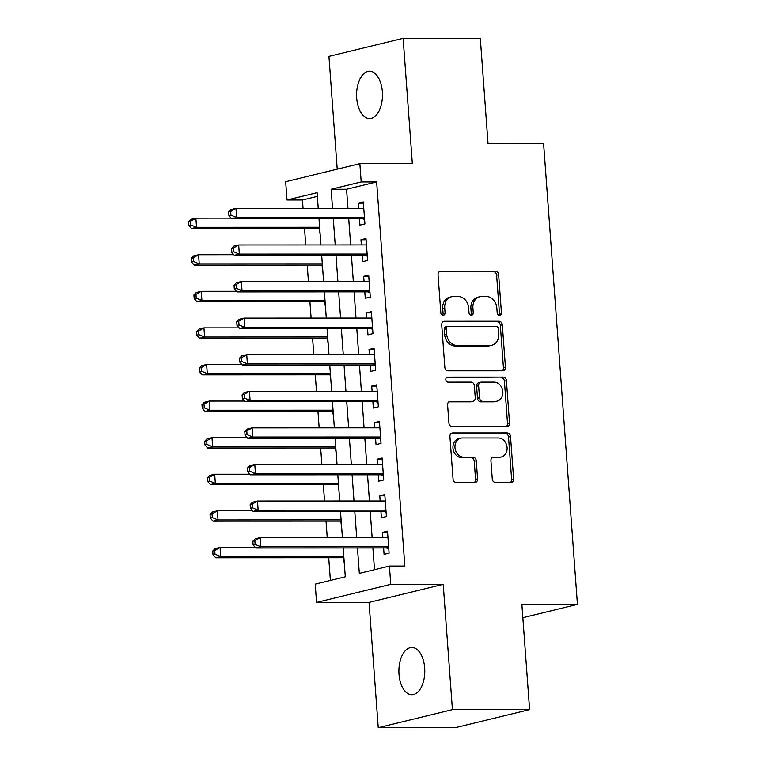 <?xml version="1.0" encoding="UTF-8"?>
<svg xmlns="http://www.w3.org/2000/svg" width="766" height="766" viewBox="0 0 766 766"><rect width="100%" height="100%" fill="white"/><g stroke="black" fill="none" stroke-linecap="round" stroke-linejoin="round"><path stroke-width="1.15" d="M499.509 315.42A2.537 2.107 76.3 0 0 501.443 312.901L498.647 274.755A3.619 3.007 76.3 0 0 495.353 271.164L440.814 271.183A3.619 3.007 76.3 0 0 440.22 271.25A3.619 3.007 76.3 0 0 438.047 274.774L440.843 312.93A2.537 2.107 76.3 0 0 445.084 312.921L444.73 307.989A11.595 9.613 76.3 0 1 451.681 296.72A11.595 9.613 76.3 0 1 453.577 296.49L458.125 296.49A11.595 9.613 76.3 0 1 468.668 307.98L469.022 312.921A2.537 2.107 76.3 0 0 473.264 312.911L472.909 307.98A11.595 9.613 76.3 0 1 479.861 296.71A11.595 9.613 76.3 0 1 481.757 296.48L486.305 296.48A11.595 9.613 76.3 0 1 496.837 307.97L497.201 312.911A2.537 2.107 76.3 0 0 499.509 315.42M498.848 315.295A2.537 2.107 76.3 0 0 499.442 313.39L496.636 275.243A3.619 3.007 76.3 0 0 493.342 271.652L439.32 271.671M442.489 315.314A2.537 2.107 76.3 0 0 443.083 313.409L442.719 308.478L444.73 307.989M470.669 315.305A2.537 2.107 76.3 0 0 471.262 313.399L470.899 308.468L472.909 307.98M424.68 667.981A23.622 12.945 -90 0 0 411.83 647.481A23.622 12.945 -90 0 0 399.009 674.233A23.622 12.945 -90 0 0 411.849 694.724A23.622 12.945 -90 0 0 424.68 667.981M382.368 91.796A23.622 12.945 -90 0 0 369.518 71.305A23.622 12.945 -90 0 0 356.697 98.048A23.622 12.945 -90 0 0 369.538 118.538A23.622 12.945 -90 0 0 382.368 91.796M492.27 478.903A3.619 3.007 76.3 0 0 495.564 482.494L510.874 482.484A3.619 3.007 76.3 0 0 511.468 482.417A3.619 3.007 76.3 0 0 513.632 478.894L510.52 436.524A3.619 3.007 76.3 0 0 507.226 432.934L452.687 432.953A3.619 3.007 76.3 0 0 452.093 433.02A3.619 3.007 76.3 0 0 449.929 436.543L453.041 478.913A3.619 3.007 76.3 0 0 456.335 482.503L474.815 482.494A3.619 3.007 76.3 0 0 475.408 482.427A3.619 3.007 76.3 0 0 477.582 478.903L476.251 460.768A3.619 3.007 76.3 0 0 472.957 457.178L463.784 457.187A9.69 8.033 76.3 0 1 455.09 448.541A9.69 8.033 76.3 0 1 460.787 438.162A9.69 8.033 76.3 0 1 462.377 437.97L498.283 437.96A9.69 8.033 76.3 0 1 506.987 446.607A9.69 8.033 76.3 0 1 501.28 456.986A9.69 8.033 76.3 0 1 499.691 457.168L493.706 457.178A3.619 3.007 76.3 0 0 493.113 457.245A3.619 3.007 76.3 0 0 490.939 460.768L492.27 478.903M529.603 709.603L455.406 727.671L378.241 727.7L452.428 709.632L529.603 709.603L521.876 604.422L577.44 604.403L543.592 143.453L488.028 143.472L480.311 38.3L403.136 38.329L412.338 163.627L359.857 163.646L361.198 181.935L376.633 181.925L404.841 566.055L389.415 566.055L390.756 584.353L316.559 602.421L315.219 584.132L345.294 576.808L343.178 547.968M452.428 709.632L443.227 584.334L390.756 584.353M502.668 370.811A3.619 3.007 76.3 0 0 503.262 370.734A3.619 3.007 76.3 0 0 505.436 367.22L502.324 324.841A3.619 3.007 76.3 0 0 499.03 321.251L444.491 321.27A3.619 3.007 76.3 0 0 443.897 321.347A3.619 3.007 76.3 0 0 441.723 324.87L444.835 367.24A3.619 3.007 76.3 0 0 448.129 370.83L502.668 370.811M506.422 380.683L509.534 423.052A3.619 3.007 76.3 0 1 507.36 426.576A3.619 3.007 76.3 0 1 506.766 426.643L452.227 426.662A3.619 3.007 76.3 0 1 448.933 423.081L447.603 404.946A3.619 3.007 76.3 0 1 449.776 401.422A3.619 3.007 76.3 0 1 450.37 401.346L472.488 401.346A3.619 3.007 76.3 0 0 473.082 401.269A3.619 3.007 76.3 0 0 475.255 397.755L474.374 385.719A3.619 3.007 76.3 0 0 471.08 382.129L448.053 382.138A2.537 2.107 76.3 0 1 447.679 377.111L503.128 377.092A3.619 3.007 76.3 0 1 506.422 380.683L504.421 381.171L507.532 423.541L509.534 423.052M403.136 38.329L328.94 56.397L337.222 169.162M343.513 557.715L344.355 564.025M340.822 521.139L341.674 527.448M338.141 484.552L338.984 490.862M335.451 447.966L336.303 454.276M332.76 411.39L333.612 417.7M330.079 374.804L330.922 381.114M327.388 338.218L328.241 344.528M324.707 301.641L325.55 307.951M322.017 265.055L322.869 271.365M359.436 218.703L359.905 225.108L364.922 223.883L363.304 201.937L358.296 203.153L358.68 208.333M362.127 255.289L362.596 261.685L367.603 260.469L365.995 238.513L360.978 239.739L361.361 244.919M364.808 291.865L365.277 298.271L370.294 297.045L368.685 275.099L363.668 276.315L364.051 281.505M367.498 328.451L367.967 334.857L372.975 333.631L371.366 311.685L366.359 312.901L366.732 318.082M370.179 365.037L370.648 371.433L375.666 370.217L374.057 348.262L369.04 349.488L369.423 354.668M372.87 401.614L373.339 408.019L378.356 406.794L376.738 384.848L371.73 386.074L372.104 391.254M375.56 438.2L376.029 444.606L381.037 443.38L379.429 421.434L374.411 422.65L374.794 427.84M378.241 474.786L378.71 481.182L383.728 479.966L382.11 458.011L377.102 459.236L377.485 464.416M380.932 511.362L381.401 517.768L386.409 516.552L384.8 494.597L379.783 495.822L380.166 501.002M376.633 181.925L346.558 189.259L347.955 208.342M348.721 218.703L350.646 244.919M351.412 255.289L353.337 281.505M354.093 291.875L356.018 318.091M356.784 328.451L358.708 354.677M359.465 365.037L361.389 391.254M362.155 401.623L364.08 427.84M364.836 438.2L366.761 464.426M367.527 474.786L369.451 501.002M370.217 511.372L372.142 537.588M372.898 547.958L374.497 569.693M383.613 547.949L384.082 554.354L389.099 553.129L387.491 531.183L382.473 532.399L382.856 537.588M317.354 196.364L302.446 200.003L303.058 208.352M304.533 228.479L305.739 244.938M307.223 265.055L308.43 281.524M309.904 301.641L311.12 318.101M312.595 338.227L313.801 354.687M315.276 374.804L316.492 391.273M317.967 411.39L319.173 427.859M320.657 447.976L321.864 464.435M323.338 484.562L324.545 501.021M326.029 521.139L327.235 537.608M328.71 557.725L330.385 580.437M319.336 228.469L320.178 234.779M522.852 617.702L577.44 604.403M443.227 584.334L369.04 602.402L378.241 727.7M369.04 602.402L316.559 602.421M302.446 200.003L287.011 200.003L285.67 181.714L359.857 163.646M357.463 547.958L359.331 573.38L389.415 566.055M361.198 181.935L331.123 189.259L332.53 208.342M333.287 218.712L335.211 244.929M335.977 255.298L337.902 281.515M338.658 291.875L340.583 318.091M341.349 328.461L343.273 354.677M344.03 365.047L345.954 391.263M346.72 401.623L348.645 427.84M349.401 438.209L351.335 464.426M352.092 474.796L354.016 501.012M354.782 511.372L356.707 537.598M318.235 208.352L317.086 192.678L287.011 200.003M342.421 537.598L340.487 511.382M339.731 501.012L337.806 474.796M337.04 464.435L335.115 438.219M334.359 427.849L332.434 401.633M331.668 391.263L329.744 365.047M328.987 354.687L327.063 328.461M326.297 318.101L324.372 291.884M323.616 281.515L321.682 255.298M320.925 244.938L319.001 218.712M346.558 189.259L331.123 189.259M358.296 203.153L363.4 203.153M360.978 239.739L366.081 239.739M363.668 276.315L368.772 276.315M366.359 312.901L371.453 312.901M369.04 349.488L374.143 349.488M371.73 386.074L376.834 386.064M374.411 422.65L379.515 422.65M377.102 459.236L382.205 459.236M379.783 495.822L384.886 495.813M382.473 532.399L387.577 532.399M479.861 296.71L477.85 297.198A11.595 9.613 76.3 0 0 470.899 308.468M451.681 296.72L449.671 297.208A11.595 9.613 76.3 0 0 442.719 308.478M502.151 370.811A3.619 3.007 76.3 0 0 503.434 367.709L500.322 325.33A3.619 3.007 76.3 0 0 497.029 321.739L442.997 321.758M498.369 328.796A2.537 2.107 76.3 0 0 496.062 326.287L448.196 326.297A2.537 2.107 76.3 0 0 446.252 328.815L446.635 334.024A11.595 9.613 76.3 0 0 457.178 345.504L489.905 345.495A11.595 9.613 76.3 0 0 491.801 345.265A11.595 9.613 76.3 0 0 498.752 334.005L498.369 328.796M447.775 326.354L445.774 326.843A2.537 2.107 76.3 0 0 444.251 329.303L446.252 328.815M491.801 345.265L489.8 345.753A11.595 9.613 76.3 0 1 487.894 345.983L455.176 345.993A11.595 9.613 76.3 0 1 444.634 334.512L444.251 329.303M506.249 426.643A3.619 3.007 76.3 0 0 507.532 423.541M448.886 401.834L470.487 401.834A3.619 3.007 76.3 0 0 471.08 401.757L473.082 401.269M446.463 377.6L503.128 377.092M495.439 401.336A9.69 8.033 76.3 0 0 497.029 401.145A9.69 8.033 76.3 0 0 502.735 390.775A9.69 8.033 76.3 0 0 494.032 382.119L481.383 382.129A3.619 3.007 76.3 0 0 480.789 382.196A3.619 3.007 76.3 0 0 478.616 385.719L479.497 397.745A3.619 3.007 76.3 0 0 482.791 401.336L495.439 401.336L493.438 401.824A9.69 8.033 76.3 0 0 495.028 401.633L497.029 401.145M480.789 382.196L478.779 382.684A3.619 3.007 76.3 0 0 476.605 386.208L478.616 385.719M493.438 401.824L480.789 401.824A3.619 3.007 76.3 0 1 477.496 398.234L476.605 386.208M504.421 381.171A3.619 3.007 76.3 0 0 501.127 377.581M501.28 456.986L499.279 457.474A9.69 8.033 76.3 0 1 497.689 457.666L492.222 457.666M460.787 438.162L458.786 438.65A9.69 8.033 76.3 0 0 453.079 449.029A9.69 8.033 76.3 0 0 461.783 457.675L463.784 457.187M474.298 482.494A3.619 3.007 76.3 0 0 475.571 479.392L474.24 461.256A3.619 3.007 76.3 0 0 470.946 457.666L461.783 457.675M510.357 482.484A3.619 3.007 76.3 0 0 511.631 479.382L508.519 437.013A3.619 3.007 76.3 0 0 505.225 433.422L451.203 433.441M231.112 218.138L195.876 218.147L196.546 227.291L191.538 228.517L319.719 228.469M190.83 224.917L190.562 221.259L188.56 221.747L188.829 225.405L190.83 224.917L196.546 227.291L319.623 227.253M188.56 221.747L190.868 219.373L195.876 218.147L190.562 221.259M191.538 228.517L188.829 225.405M228.661 211.981L228.929 215.639L230.939 215.15L230.662 211.493L228.661 211.981L230.968 209.597L235.985 208.381L363.773 208.333M230.662 211.493L235.985 208.381L236.656 217.525L231.638 218.75L361.906 218.703A3.686 3.064 76.3 0 1 363.074 218.961L364.606 219.67M364.453 217.477L236.656 217.525L230.939 215.15M228.929 215.639L231.638 218.75M233.793 254.724L198.566 254.733L199.237 263.877L194.219 265.103L322.4 265.055M193.52 261.503L193.252 257.845L191.241 258.334L191.51 261.991L193.52 261.503L199.237 263.877L322.314 263.83M191.241 258.334L193.549 255.949L198.566 254.733L193.252 257.845M194.219 265.103L191.51 261.991M236.483 291.3L201.247 291.319L201.918 300.464L196.91 301.68L325.09 301.641M196.201 298.089L195.933 294.422L193.932 294.91L194.2 298.577L196.201 298.089L201.918 300.464L324.995 300.416M193.932 294.91L196.24 292.535L201.247 291.319L195.933 294.422M196.91 301.68L194.2 298.577M239.164 327.886L203.938 327.896L204.608 337.04L199.591 338.266L327.771 338.218M198.892 334.665L198.624 331.008L196.613 331.496L196.881 335.154L198.892 334.665L204.608 337.04L327.685 337.002M196.613 331.496L198.921 329.121L203.938 327.896L198.624 331.008M199.591 338.266L196.881 335.154M241.855 364.472L206.619 364.482L207.299 373.626L202.281 374.852L330.462 374.804M201.573 371.251L201.305 367.594L199.304 368.082L199.572 371.74L201.573 371.251L207.299 373.626L330.376 373.588M199.304 368.082L201.611 365.698L206.619 364.482L201.305 367.594M202.281 374.852L199.572 371.74M231.351 248.567L231.619 252.225L233.62 251.736L233.352 248.079L231.351 248.567L233.659 246.183L238.666 244.967L366.464 244.919M233.352 248.079L238.666 244.967L239.337 254.111L234.329 255.327L364.597 255.279A3.686 3.064 76.3 0 1 365.765 255.547L367.297 256.256M367.134 254.063L239.337 254.111L233.62 251.736M231.619 252.225L234.329 255.327M234.032 285.144L234.3 288.801L236.311 288.313L236.043 284.655L234.032 285.144L236.34 282.769L241.357 281.543L369.155 281.505M236.043 284.655L241.357 281.543L242.027 290.687L237.01 291.913L367.278 291.865A3.686 3.064 76.3 0 1 368.446 292.133L369.988 292.832M369.825 290.649L242.027 290.687L236.311 288.313M234.3 288.801L237.01 291.913M236.723 321.73L236.991 325.387L238.992 324.899L238.724 321.241L236.723 321.73L239.03 319.345L244.038 318.129L371.836 318.082M238.724 321.241L244.038 318.129L244.708 327.274L239.701 328.499L369.968 328.451A3.686 3.064 76.3 0 1 371.137 328.71L372.669 329.418M372.506 327.226L244.708 327.274L238.992 324.899M236.991 325.387L239.701 328.499M239.404 358.316L239.672 361.973L241.683 361.485L241.414 357.827L239.404 358.316L241.711 355.931L246.729 354.715L374.526 354.668M241.414 357.827L246.729 354.715L247.399 363.86L242.382 365.076L372.649 365.037A3.686 3.064 76.3 0 1 373.827 365.296L375.359 366.004M375.196 363.812L247.399 363.86L241.683 361.485M239.672 361.973L242.382 365.076M244.536 401.049L209.309 401.068L209.98 410.212L204.972 411.428L333.153 411.39M204.263 407.838L203.995 404.18L201.985 404.668L202.262 408.326L204.263 407.838L209.98 410.212L333.057 410.164M201.985 404.668L204.292 402.284L209.309 401.068L203.995 404.18M204.972 411.428L202.262 408.326M242.094 394.892L242.362 398.55L244.364 398.061L244.095 394.404L242.094 394.892L244.402 392.518L249.41 391.292L377.207 391.254M244.095 394.404L249.41 391.292L250.089 400.446L245.072 401.662L375.34 401.614A3.686 3.064 76.3 0 1 376.508 401.882L378.04 402.59M377.877 400.398L250.089 400.446L244.364 398.061M242.362 398.55L245.072 401.662M247.226 437.635L212 437.645L212.67 446.789L207.653 448.014L335.834 447.966M206.954 444.414L206.676 440.756L204.675 441.245L204.943 444.902L206.954 444.414L212.67 446.789L335.747 446.75M204.675 441.245L206.983 438.87L212 437.645L206.676 440.756M207.653 448.014L204.943 444.902M244.775 431.478L245.053 435.136L247.054 434.648L246.786 430.99L244.775 431.478L247.083 429.104L252.1 427.878L379.898 427.83M246.786 430.99L252.1 427.878L252.77 437.022L247.763 438.248L378.021 438.2A3.686 3.064 76.3 0 1 379.199 438.468L380.731 439.167M380.568 436.984L252.77 437.022L247.054 434.648M245.053 435.136L247.763 438.248M249.917 474.221L214.681 474.231L215.351 483.375L210.344 484.6L338.524 484.552M209.635 481L209.367 477.342L207.366 477.831L207.634 481.488L209.635 481L215.351 483.375L338.428 483.336M207.366 477.831L209.673 475.456L214.681 474.231L209.367 477.342M210.344 484.6L207.634 481.488M247.466 468.064L247.734 471.722L249.745 471.234L249.467 467.576L247.466 468.064L249.773 465.68L254.791 464.464L382.579 464.416M249.467 467.576L254.791 464.464L255.461 473.608L250.444 474.824L380.712 474.786A3.686 3.064 76.3 0 1 381.88 475.044L383.412 475.753M383.259 473.56L255.461 473.608L249.745 471.234M247.734 471.722L250.444 474.824M252.598 510.798L217.372 510.817L218.042 519.961L213.025 521.177L341.205 521.139M212.326 517.586L212.058 513.929L210.047 514.417L210.315 518.075L212.326 517.586L218.042 519.961L341.119 519.913M210.047 514.417L212.354 512.033L217.372 510.817L212.058 513.929M213.025 521.177L210.315 518.075M250.156 504.641L250.425 508.298L252.426 507.81L252.158 504.152L250.156 504.641L252.464 502.266L257.472 501.041L385.269 501.002M252.158 504.152L257.472 501.041L258.142 510.194L253.134 511.41L383.402 511.362A3.686 3.064 76.3 0 1 384.57 511.631L386.102 512.339M385.94 510.146L258.142 510.194L252.426 507.81M250.425 508.298L253.134 511.41M255.289 547.384L220.053 547.393L220.723 556.547L215.715 557.763L343.896 557.715M215.007 554.163L214.739 550.505L212.737 550.993L213.005 554.651L215.007 554.163L220.723 556.547L343.8 556.499M212.737 550.993L215.045 548.619L220.053 547.393L214.739 550.505M215.715 557.763L213.005 554.651M252.837 541.227L253.106 544.885L255.116 544.396L254.848 540.739L252.837 541.227L255.145 538.852L260.162 537.627L387.96 537.579M254.848 540.739L260.162 537.627L260.833 546.771L255.815 547.996L386.083 547.949A3.686 3.064 76.3 0 1 387.261 548.217L388.793 548.916M388.63 546.732L260.833 546.771L255.116 544.396M253.106 544.885L255.815 547.996M499.442 313.39L501.443 312.901M443.083 313.409L445.084 312.921M471.262 313.399L473.264 312.911M439.655 271.461L440.814 271.183M493.342 271.652L495.353 271.164M496.636 275.243L498.647 274.755M443.332 321.557L444.491 321.27M497.029 321.739L499.03 321.251M500.322 325.33L502.324 324.841M503.434 367.709L505.436 367.22M444.634 334.512L446.635 334.024M455.176 345.993L457.178 345.504M487.894 345.983L489.905 345.495M449.221 401.633L450.37 401.346M470.487 401.834L472.488 401.346M446.875 377.312L447.679 377.111M477.496 398.234L479.497 397.745M480.789 401.824L482.791 401.336M492.557 457.455L493.706 457.178M497.689 457.666L499.691 457.168M470.946 457.666L472.957 457.178M474.24 461.256L476.251 460.768M475.571 479.392L477.582 478.903M451.538 433.23L452.687 432.953M505.225 433.422L507.226 432.934M508.519 437.013L510.52 436.524M511.631 479.382L513.632 478.894M364.53 218.607L363.074 218.961M364.492 218.071L361.906 218.703M367.22 255.193L365.765 255.547M367.182 254.657L364.597 255.279M369.901 291.779L368.446 292.133M369.863 291.233L367.278 291.865M372.592 328.355L371.137 328.71M372.554 327.819L369.968 328.451M375.283 364.942L373.827 365.296M375.235 364.405L372.649 365.037M377.964 401.528L376.508 401.882M377.925 400.982L375.34 401.614M380.654 438.114L379.199 438.468M380.616 437.568L378.021 438.2M383.335 474.69L381.88 475.044M383.297 474.154L380.712 474.786M386.026 511.276L384.57 511.631M385.987 510.74L383.402 511.362M388.707 547.862L387.261 548.217M388.668 547.317L386.083 547.949"/></g></svg>
